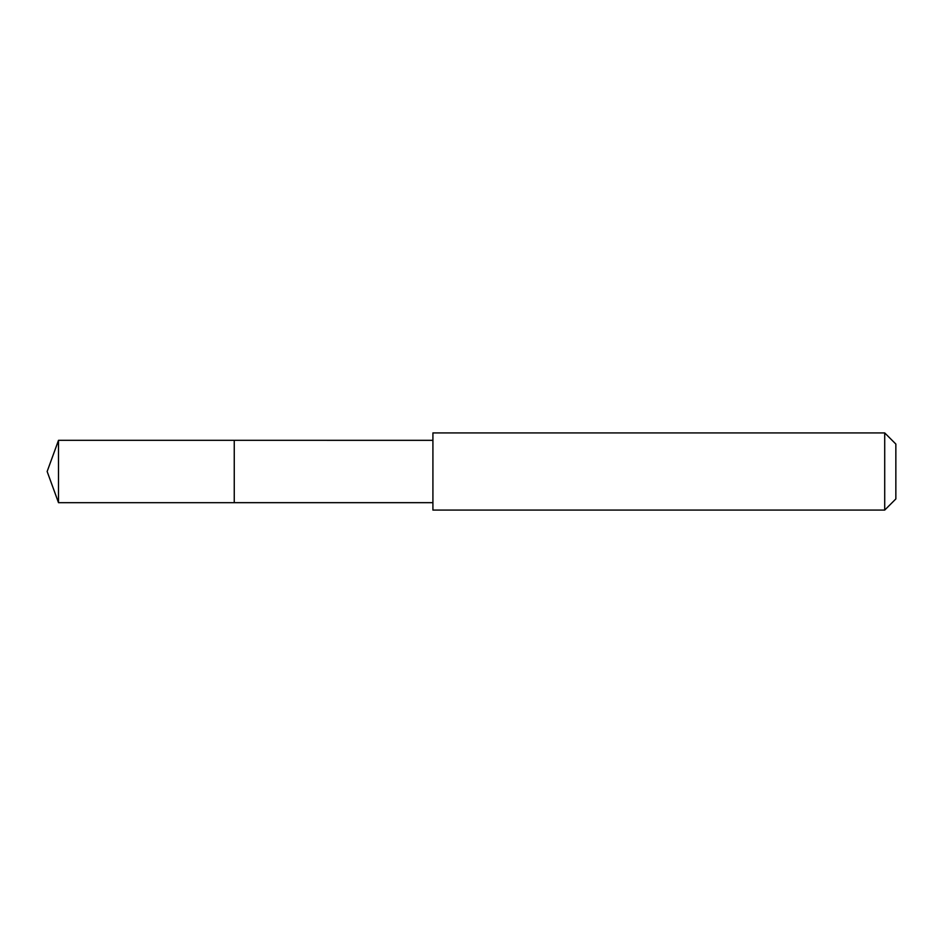 <?xml version="1.0" encoding="UTF-8"?>
<svg xmlns="http://www.w3.org/2000/svg" width="943" height="943" viewBox="0 0 943 943"><rect width="100%" height="100%" fill="white"/><g stroke="black" fill="none" stroke-linecap="round" stroke-linejoin="round"><path stroke-width="1.41" d="M234.253 502.678L234.253 440.322L58.501 440.322L58.501 502.678L234.253 502.678L234.253 440.322L432.908 440.334L432.908 502.666L58.501 502.678L47.15 471.5L58.501 502.678M432.92 438.236L432.92 510.08L884.711 510.08L884.711 432.92L432.92 432.92L432.92 438.236M884.711 432.92L895.85 444.059L895.85 498.941L884.711 510.08M47.15 471.5L58.501 440.322M432.908 502.666L432.92 510.08M432.908 440.334L432.92 432.92"/></g></svg>
